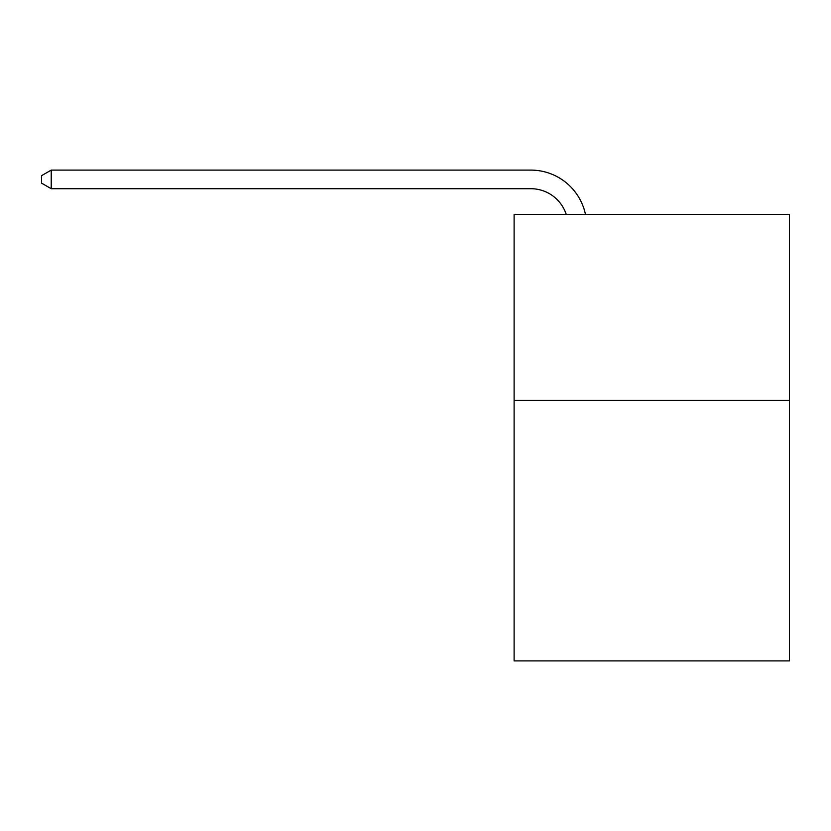 <?xml version="1.0" encoding="UTF-8"?>
<svg xmlns="http://www.w3.org/2000/svg" width="831" height="831" viewBox="0 0 831 831"><rect width="100%" height="100%" fill="white"/><g stroke="black" fill="none" stroke-linecap="round" stroke-linejoin="round"><path stroke-width="1.25" d="M789.45 400.428L789.45 660.894L514.109 660.894L514.109 214.388L789.45 214.388L789.45 400.428L514.109 400.428M530.843 188.71A37.208 37.208 0 0 1 566.223 214.388A37.208 37.208 0 0 0 530.843 188.71A37.208 37.208 0 0 1 566.223 214.388A37.208 37.208 0 0 0 530.843 188.71A37.208 37.208 0 0 1 566.223 214.388A37.208 37.208 0 0 0 530.843 188.71A37.208 37.208 0 0 1 566.223 214.388A37.208 37.208 0 0 0 530.843 188.71A37.208 37.208 0 0 1 566.223 214.388A37.208 37.208 0 0 0 530.843 188.71A37.208 37.208 0 0 1 566.223 214.388A37.208 37.208 0 0 0 530.843 188.71A37.208 37.208 0 0 1 566.223 214.388A37.208 37.208 0 0 0 530.843 188.71A37.208 37.208 0 0 1 566.223 214.388A37.208 37.208 0 0 0 530.843 188.71A37.208 37.208 0 0 1 566.223 214.388A37.208 37.208 0 0 0 530.843 188.71A37.208 37.208 0 0 1 566.223 214.388A37.208 37.208 0 0 0 530.843 188.71A37.208 37.208 0 0 1 566.223 214.388A37.208 37.208 0 0 0 530.843 188.71A37.208 37.208 0 0 1 566.223 214.388A37.208 37.208 0 0 0 530.843 188.71A37.208 37.208 0 0 1 566.223 214.388A37.208 37.208 0 0 0 530.843 188.71A37.208 37.208 0 0 1 566.223 214.388A37.208 37.208 0 0 0 530.843 188.71A37.208 37.208 0 0 1 566.223 214.388A37.208 37.208 0 0 0 530.843 188.71L51.221 188.71L41.55 183.132L41.55 175.684L51.221 170.106L530.843 170.106A55.812 55.812 0 0 1 585.46 214.388M51.221 188.71L51.221 170.106L530.843 170.106"/></g></svg>
